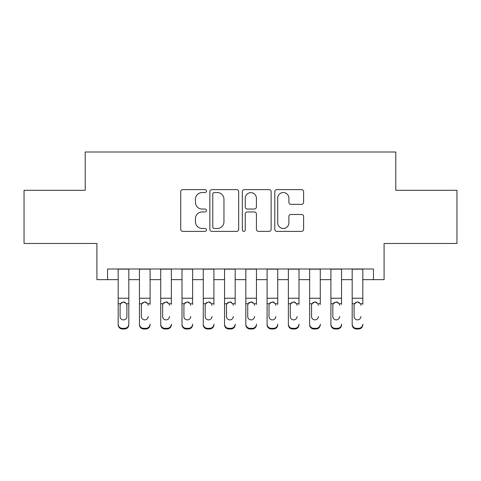<?xml version="1.0" encoding="UTF-8"?>
<svg xmlns="http://www.w3.org/2000/svg" width="481" height="481" viewBox="0 0 481 481"><rect width="100%" height="100%" fill="white"/><g stroke="black" fill="none" stroke-linecap="round" stroke-linejoin="round"><path stroke-width="0.72" d="M206.463 191.089A1.461 1.461 0 0 0 205.002 189.622L182.816 189.622A2.086 2.086 0 0 0 180.73 191.715L180.73 229.299A2.086 2.086 0 0 0 182.816 231.385L205.002 231.385A1.461 1.461 0 0 0 206.463 229.924A1.461 1.461 0 0 0 205.002 228.463L202.134 228.463A6.68 6.68 0 0 1 195.448 221.783L195.448 218.651A6.68 6.68 0 0 1 202.134 211.965L205.002 211.965A1.461 1.461 0 0 0 206.463 210.504A1.461 1.461 0 0 0 205.002 209.043L202.134 209.043A6.68 6.68 0 0 1 195.448 202.363L195.448 199.23A6.68 6.68 0 0 1 202.134 192.55L205.002 192.55A1.461 1.461 0 0 0 206.463 191.089M301.521 204.347A2.086 2.086 0 0 0 303.613 202.26L303.613 191.715A2.086 2.086 0 0 0 301.521 189.622L276.882 189.622A2.086 2.086 0 0 0 274.795 191.715L274.795 229.299A2.086 2.086 0 0 0 276.882 231.385L301.521 231.385A2.086 2.086 0 0 0 303.613 229.299L303.613 216.558A2.086 2.086 0 0 0 301.521 214.472L290.981 214.472A2.086 2.086 0 0 0 288.889 216.558L288.889 222.877A5.586 5.586 0 0 1 283.303 228.463A5.586 5.586 0 0 1 277.717 222.877L277.717 198.136A5.586 5.586 0 0 1 283.303 192.55A5.586 5.586 0 0 1 288.889 198.136L288.889 202.26A2.086 2.086 0 0 0 290.981 204.347L301.521 204.347M107.546 279.641L107.546 269.005L373.454 269.005L373.454 279.641L384.091 279.641L384.091 243.476L456.95 243.476L456.95 190.296L395.791 190.296L395.791 152.008L85.209 152.008L85.209 190.296L24.05 190.296L24.05 243.476L96.909 243.476L96.909 279.641L118.182 279.641M238.672 191.715A2.086 2.086 0 0 0 236.586 189.622L211.947 189.622A2.086 2.086 0 0 0 209.86 191.715L209.86 229.299A2.086 2.086 0 0 0 211.947 231.385L236.586 231.385A2.086 2.086 0 0 0 238.672 229.299L238.672 191.715M244.414 189.622L269.053 189.622A2.086 2.086 0 0 1 271.14 191.715L271.14 229.299A2.086 2.086 0 0 1 269.053 231.385L258.507 231.385A2.086 2.086 0 0 1 256.421 229.299L256.421 214.057A2.086 2.086 0 0 0 254.335 211.965L247.336 211.965A2.086 2.086 0 0 0 245.25 214.057L245.25 229.924A1.461 1.461 0 0 1 243.789 231.385A1.461 1.461 0 0 1 242.328 229.924L242.328 191.715A2.086 2.086 0 0 1 244.414 189.622M128.818 279.641L139.454 279.641M150.09 279.641L160.726 279.641M171.362 279.641L181.998 279.641M192.634 279.641L203.271 279.641M213.907 279.641L224.543 279.641M235.179 279.641L245.821 279.641M256.457 279.641L267.093 279.641M277.729 279.641L288.366 279.641M299.002 279.641L309.638 279.641M320.274 279.641L330.91 279.641M341.546 279.641L352.182 279.641M362.818 279.641L373.454 279.641M214.243 192.55A1.461 1.461 0 0 0 212.782 194.011L212.782 227.002A1.461 1.461 0 0 0 214.243 228.463L217.268 228.463A6.68 6.68 0 0 0 223.954 221.783L223.954 199.23A6.68 6.68 0 0 0 217.268 192.55L214.243 192.55M256.421 198.238A5.586 5.586 0 0 0 250.835 192.653A5.586 5.586 0 0 0 245.25 198.238L245.25 206.956A2.086 2.086 0 0 0 247.336 209.043L254.335 209.043A2.086 2.086 0 0 0 256.421 206.956L256.421 198.238M118.182 304.401L118.182 324.11A4.257 4.221 0 0 0 122.439 328.331L124.561 328.331A4.257 4.221 0 0 0 128.818 324.11L128.818 324.771A4.257 4.221 180 0 1 124.561 328.992L124.561 328.331M126.906 316.51L126.906 305.303L126.906 316.51A3.403 3.379 180 0 1 123.503 319.883A3.403 3.379 180 0 0 126.906 316.51M120.094 317.177L120.094 316.51A3.403 3.379 180 0 0 123.503 319.883M121.723 302.387L120.472 303.739L120.094 305.044M125.276 302.387L123.503 301.882L126.527 303.739L126.906 305.303M128.818 269.005L128.818 324.11M118.182 269.005L118.182 324.771A4.257 4.221 180 0 0 122.439 328.992L124.561 328.992M118.182 303.739L120.472 303.739L120.094 305.303L120.094 316.51M120.472 303.739L123.503 301.882M139.454 269.005L139.454 324.11A4.257 4.221 -0 0 0 143.711 328.331L145.839 328.331A4.257 4.221 -0 0 0 150.09 324.11L150.09 324.771A4.257 4.221 180 0 1 145.839 328.992L145.839 328.331M150.09 304.401L150.09 269.005M148.178 317.177L148.178 316.51A3.403 3.379 180 0 1 144.775 319.883A3.403 3.379 180 0 0 148.178 316.51M141.372 317.177L141.372 316.51A3.403 3.379 180 0 0 144.775 319.883A3.403 3.379 180 0 1 141.372 316.51L141.372 305.044M142.995 302.387L141.745 303.739L141.372 305.303L141.745 303.739L144.775 301.882L147.799 303.739L148.178 305.303M146.549 302.387L144.775 301.882M160.726 269.005L160.726 324.11A4.257 4.221 -0 0 0 164.983 328.331L167.111 328.331A4.257 4.221 -0 0 0 171.362 324.11L171.362 324.771A4.257 4.221 180 0 1 167.111 328.992L167.111 328.331M171.362 304.401L171.362 269.005M169.45 317.177L169.45 316.51A3.403 3.379 180 0 1 166.047 319.883A3.403 3.379 180 0 0 169.45 316.51M162.644 317.177L162.644 316.51A3.403 3.379 180 0 0 166.047 319.883A3.403 3.379 180 0 1 162.644 316.51L162.644 305.044M164.268 302.387L163.017 303.739L162.644 305.303L163.017 303.739L166.047 301.882L169.071 303.739L169.45 305.303M167.821 302.387L166.047 301.882M181.998 269.005L181.998 324.11A4.257 4.221 -0 0 0 186.255 328.331L188.384 328.331A4.257 4.221 -0 0 0 192.634 324.11L192.634 324.771A4.257 4.221 180 0 1 188.384 328.992L188.384 328.331M192.634 304.401L192.634 269.005M190.723 317.177L190.723 316.51A3.403 3.379 180 0 1 187.319 319.883A3.403 3.379 180 0 0 190.723 316.51M183.916 317.177L183.916 316.51A3.403 3.379 180 0 0 187.319 319.883A3.403 3.379 180 0 1 183.916 316.51L183.916 305.044M185.54 302.387L184.289 303.739L183.916 305.303L184.289 303.739L187.319 301.882L190.344 303.739L190.723 305.303M189.093 302.387L187.319 301.882M203.271 269.005L203.271 324.11A4.257 4.221 -0 0 0 207.527 328.331L209.656 328.331A4.257 4.221 -0 0 0 213.907 324.11L213.907 324.771A4.257 4.221 180 0 1 209.656 328.992L209.656 328.331M213.907 304.401L213.907 269.005M211.995 317.177L211.995 316.51A3.403 3.379 180 0 1 208.592 319.883A3.403 3.379 180 0 0 211.995 316.51M205.189 317.177L205.189 316.51A3.403 3.379 180 0 0 208.592 319.883A3.403 3.379 180 0 1 205.189 316.51L205.189 305.044M206.818 302.387L205.561 303.739L205.189 305.303L205.561 303.739L208.592 301.882L211.616 303.739L211.995 305.303M210.365 302.387L208.592 301.882M143.711 328.331L143.711 328.992L145.839 328.992M143.711 328.992A4.257 4.221 180 0 1 139.454 324.771L139.454 324.11M164.983 328.331L164.983 328.992L167.111 328.992M164.983 328.992A4.257 4.221 180 0 1 160.726 324.771L160.726 324.11M186.255 328.331L186.255 328.992L188.384 328.992M186.255 328.992A4.257 4.221 180 0 1 181.998 324.771L181.998 324.11M207.527 328.331L207.527 328.992L209.656 328.992M207.527 328.992A4.257 4.221 180 0 1 203.271 324.771L203.271 324.11M224.543 269.005L224.543 324.11A4.257 4.221 -0 0 0 228.8 328.331L230.928 328.331A4.257 4.221 -0 0 0 235.179 324.11L235.179 324.771A4.257 4.221 180 0 1 230.928 328.992L230.928 328.331M235.179 304.401L235.179 269.005M233.267 317.177L233.267 316.51A3.403 3.379 180 0 1 229.864 319.883A3.403 3.379 180 0 0 233.267 316.51M226.461 317.177L226.461 316.51A3.403 3.379 180 0 0 229.864 319.883A3.403 3.379 180 0 1 226.461 316.51L226.461 305.044M228.09 302.387L226.84 303.739L226.461 305.303L226.84 303.739L229.864 301.882L232.888 303.739L233.267 305.303M231.638 302.387L229.864 301.882M228.8 328.331L228.8 328.992L230.928 328.992M228.8 328.992A4.257 4.221 180 0 1 224.543 324.771L224.543 324.11M245.821 269.005L245.821 324.11A4.257 4.221 -0 0 0 250.072 328.331L252.2 328.331A4.257 4.221 -0 0 0 256.457 324.11L256.457 324.771A4.257 4.221 180 0 1 252.2 328.992L252.2 328.331M256.457 304.401L256.457 269.005M254.539 317.177L254.539 316.51A3.403 3.379 180 0 1 251.136 319.883A3.403 3.379 180 0 0 254.539 316.51M247.733 317.177L247.733 316.51A3.403 3.379 180 0 0 251.136 319.883A3.403 3.379 180 0 1 247.733 316.51L247.733 305.044M249.362 302.387L248.112 303.739L247.733 305.303L248.112 303.739L251.136 301.882L254.16 303.739L254.539 305.303M252.91 302.387L251.136 301.882M250.072 328.331L250.072 328.992L252.2 328.992M250.072 328.992A4.257 4.221 180 0 1 245.821 324.771L245.821 324.11M267.093 269.005L267.093 324.11A4.257 4.221 -0 0 0 271.344 328.331L273.473 328.331A4.257 4.221 -0 0 0 277.729 324.11L277.729 324.771A4.257 4.221 180 0 1 273.473 328.992L273.473 328.331M277.729 304.401L277.729 269.005M275.811 317.177L275.811 316.51A3.403 3.379 180 0 1 272.408 319.883A3.403 3.379 180 0 0 275.811 316.51M269.005 317.177L269.005 316.51A3.403 3.379 180 0 0 272.408 319.883A3.403 3.379 180 0 1 269.005 316.51L269.005 305.044M270.635 302.387L269.384 303.739L269.005 305.303L269.384 303.739L272.408 301.882L275.439 303.739L275.811 305.303M274.188 302.387L272.408 301.882M271.344 328.331L271.344 328.992L273.473 328.992M271.344 328.992A4.257 4.221 180 0 1 267.093 324.771L267.093 324.11M288.366 269.005L288.366 324.11A4.257 4.221 -0 0 0 292.616 328.331L294.745 328.331A4.257 4.221 -0 0 0 299.002 324.11L299.002 324.771A4.257 4.221 180 0 1 294.745 328.992L294.745 328.331M299.002 304.401L299.002 269.005M297.084 317.177L297.084 316.51A3.403 3.379 180 0 1 293.681 319.883A3.403 3.379 180 0 0 297.084 316.51M290.277 317.177L290.277 316.51A3.403 3.379 180 0 0 293.681 319.883A3.403 3.379 180 0 1 290.277 316.51L290.277 305.044M291.907 302.387L290.656 303.739L290.277 305.303L290.656 303.739L293.681 301.882L296.711 303.739L297.084 305.303M295.46 302.387L293.681 301.882M292.616 328.331L292.616 328.992L294.745 328.992M292.616 328.992A4.257 4.221 180 0 1 288.366 324.771L288.366 324.11M309.638 269.005L309.638 324.11A4.257 4.221 -0 0 0 313.889 328.331L316.017 328.331A4.257 4.221 -0 0 0 320.274 324.11L320.274 324.771A4.257 4.221 180 0 1 316.017 328.992L316.017 328.331M320.274 304.401L320.274 269.005M318.356 317.177L318.356 316.51A3.403 3.379 180 0 1 314.953 319.883A3.403 3.379 180 0 0 318.356 316.51M311.55 317.177L311.55 316.51A3.403 3.379 180 0 0 314.953 319.883A3.403 3.379 180 0 1 311.55 316.51L311.55 305.044M313.179 302.387L311.928 303.739L311.55 305.303L311.928 303.739L314.953 301.882L317.983 303.739L318.356 305.303M316.732 302.387L314.953 301.882M313.889 328.331L313.889 328.992L316.017 328.992M313.889 328.992A4.257 4.221 180 0 1 309.638 324.771L309.638 324.11M330.91 269.005L330.91 324.11A4.257 4.221 -0 0 0 335.161 328.331L337.289 328.331A4.257 4.221 -0 0 0 341.546 324.11L341.546 324.771A4.257 4.221 180 0 1 337.289 328.992L337.289 328.331M341.546 304.401L341.546 269.005M339.628 317.177L339.628 316.51A3.403 3.379 180 0 1 336.225 319.883A3.403 3.379 180 0 0 339.628 316.51M332.822 317.177L332.822 316.51A3.403 3.379 180 0 0 336.225 319.883A3.403 3.379 180 0 1 332.822 316.51L332.822 305.044M334.451 302.387L333.201 303.739L332.822 305.303L333.201 303.739L336.225 301.882L339.255 303.739L339.628 305.303M338.005 302.387L336.225 301.882M335.161 328.331L335.161 328.992L337.289 328.992M335.161 328.992A4.257 4.221 180 0 1 330.91 324.771L330.91 324.11M352.182 269.005L352.182 324.11A4.257 4.221 -0 0 0 356.439 328.331L358.561 328.331A4.257 4.221 -0 0 0 362.818 324.11L362.818 324.771A4.257 4.221 180 0 1 358.561 328.992L358.561 328.331M362.818 304.401L362.818 269.005M360.906 317.177L360.906 316.51A3.403 3.379 180 0 1 357.497 319.883A3.403 3.379 180 0 0 360.906 316.51M354.094 317.177L354.094 316.51A3.403 3.379 180 0 0 357.497 319.883A3.403 3.379 180 0 1 354.094 316.51L354.094 305.044M355.724 302.387L354.473 303.739L354.094 305.303L354.473 303.739L357.497 301.882L360.528 303.739L360.906 305.303M359.277 302.387L357.497 301.882M356.439 328.331L356.439 328.992L358.561 328.992M356.439 328.992A4.257 4.221 180 0 1 352.182 324.771L352.182 324.11M126.527 303.739L128.818 303.739M118.182 298.238L128.818 298.238M118.182 269.156L128.818 269.156M122.439 328.331L122.439 328.992M147.799 303.739L150.09 303.739M139.454 303.739L141.745 303.739M139.454 298.238L150.09 298.238M139.454 269.156L150.09 269.156M169.071 303.739L171.362 303.739M160.726 303.739L163.017 303.739M160.726 298.238L171.362 298.238M160.726 269.156L171.362 269.156M190.344 303.739L192.634 303.739M181.998 303.739L184.289 303.739M181.998 298.238L192.634 298.238M181.998 269.156L192.634 269.156M211.616 303.739L213.907 303.739M203.271 303.739L205.561 303.739M203.271 298.238L213.907 298.238M203.271 269.156L213.907 269.156M232.888 303.739L235.179 303.739M224.543 303.739L226.84 303.739M224.543 298.238L235.179 298.238M224.543 269.156L235.179 269.156M254.16 303.739L256.457 303.739M245.821 303.739L248.112 303.739M245.821 298.238L256.457 298.238M245.821 269.156L256.457 269.156M275.439 303.739L277.729 303.739M267.093 303.739L269.384 303.739M267.093 298.238L277.729 298.238M267.093 269.156L277.729 269.156M296.711 303.739L299.002 303.739M288.366 303.739L290.656 303.739M288.366 298.238L299.002 298.238M288.366 269.156L299.002 269.156M317.983 303.739L320.274 303.739M309.638 303.739L311.928 303.739M309.638 298.238L320.274 298.238M309.638 269.156L320.274 269.156M339.255 303.739L341.546 303.739M330.91 303.739L333.201 303.739M330.91 298.238L341.546 298.238M330.91 269.156L341.546 269.156M360.528 303.739L362.818 303.739M352.182 303.739L354.473 303.739M352.182 298.238L362.818 298.238M352.182 269.156L362.818 269.156"/></g></svg>
